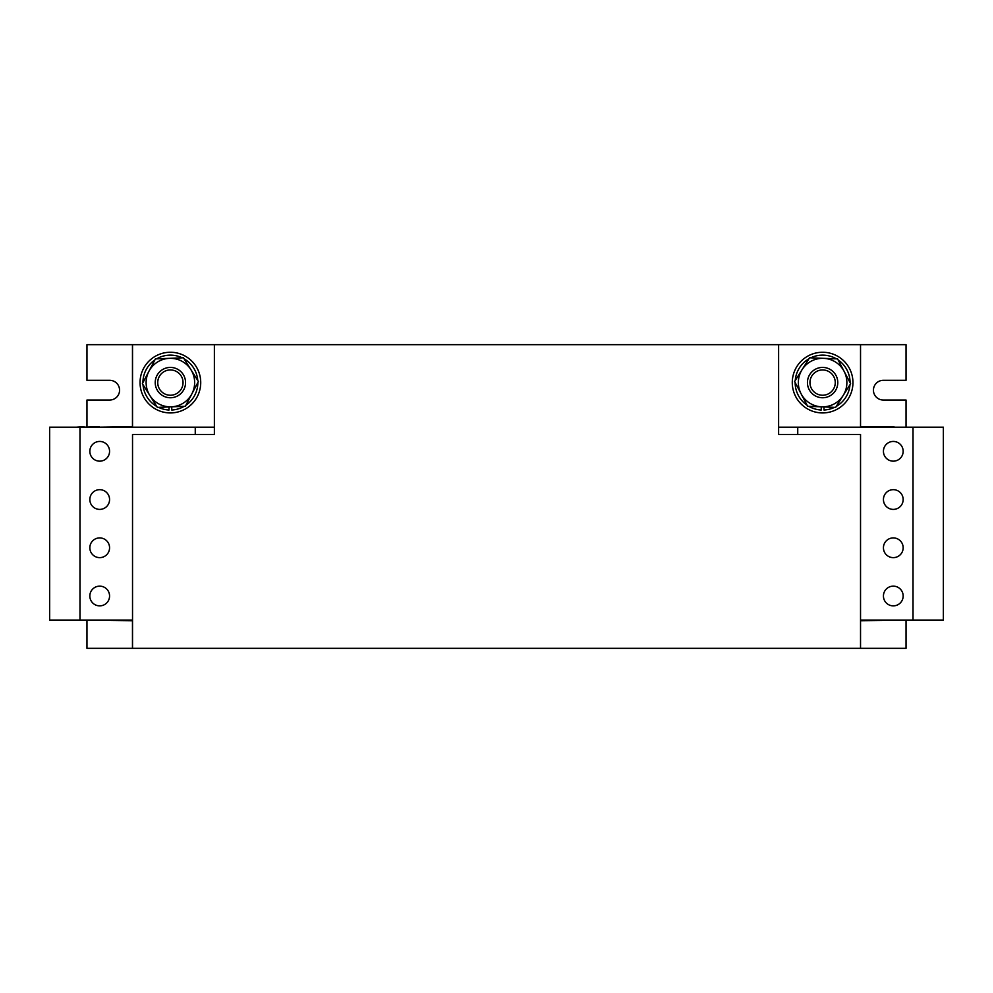 <?xml version="1.0" encoding="UTF-8"?>
<svg xmlns="http://www.w3.org/2000/svg" width="993" height="993" viewBox="0 0 993 993"><rect width="100%" height="100%" fill="white"/><g stroke="black" fill="none" stroke-linecap="round" stroke-linejoin="round"><path stroke-width="1.49" d="M89.842 499.529A9.856 9.856 0 0 0 99.71 509.397A9.856 9.856 0 0 0 109.565 499.529A9.856 9.856 0 0 0 99.71 489.673A9.856 9.856 0 0 0 89.842 499.529M89.842 595.999A9.856 9.856 0 0 0 99.71 605.867A9.856 9.856 0 0 0 109.565 595.999A9.856 9.856 0 0 0 99.71 586.143A9.856 9.856 0 0 0 89.842 595.999M89.842 547.764A9.856 9.856 0 0 0 99.71 557.632A9.856 9.856 0 0 0 109.565 547.764A9.856 9.856 0 0 0 99.71 537.908A9.856 9.856 0 0 0 89.842 547.764M89.842 451.294A9.856 9.856 0 0 0 99.71 461.162A9.856 9.856 0 0 0 109.565 451.294A9.856 9.856 0 0 0 99.71 441.438A9.856 9.856 0 0 0 89.842 451.294M883.435 547.764A9.856 9.856 0 0 0 893.29 557.632A9.856 9.856 0 0 0 903.158 547.764A9.856 9.856 0 0 0 893.29 537.908A9.856 9.856 0 0 0 883.435 547.764M883.435 451.294A9.856 9.856 0 0 0 893.29 461.162A9.856 9.856 0 0 0 903.158 451.294A9.856 9.856 0 0 0 893.29 441.438A9.856 9.856 0 0 0 883.435 451.294M883.435 499.529A9.856 9.856 0 0 0 893.29 509.397A9.856 9.856 0 0 0 903.158 499.529A9.856 9.856 0 0 0 893.29 489.673A9.856 9.856 0 0 0 883.435 499.529M883.435 595.999A9.856 9.856 0 0 0 893.29 605.867A9.856 9.856 0 0 0 903.158 595.999A9.856 9.856 0 0 0 893.29 586.143A9.856 9.856 0 0 0 883.435 595.999M836.044 389.628A15.168 15.168 0 0 1 815.576 396.021A15.168 15.168 0 0 1 809.171 375.553A15.168 15.168 0 0 1 829.651 369.148A15.168 15.168 0 0 1 836.044 389.628M833.822 388.462A12.661 12.661 0 0 1 816.742 393.799A12.661 12.661 0 0 1 811.405 376.719A12.661 12.661 0 0 1 828.485 371.382A12.661 12.661 0 0 1 833.822 388.462M822.614 412.927A30.336 30.336 0 0 0 852.95 382.59A30.336 30.336 0 0 0 822.614 352.254A30.336 30.336 0 0 0 792.277 382.59A30.336 30.336 0 0 0 822.614 412.927M183.829 375.553A15.168 15.168 0 0 1 177.424 396.021A15.168 15.168 0 0 1 156.956 389.628A15.168 15.168 0 0 1 163.349 369.148A15.168 15.168 0 0 1 183.829 375.553M181.595 376.719A12.661 12.661 0 0 1 176.257 393.799A12.661 12.661 0 0 1 159.178 388.462A12.661 12.661 0 0 1 164.515 371.382A12.661 12.661 0 0 1 181.595 376.719M170.386 352.254A30.336 30.336 0 0 0 140.05 382.59A30.336 30.336 0 0 0 170.386 412.927A30.336 30.336 0 0 0 200.723 382.59A30.336 30.336 0 0 0 170.386 352.254M860.534 427.176L860.534 344.67L778.624 344.67L778.624 434.462L860.534 434.462L860.534 648.33L86.962 648.33L86.962 620.724M132.528 427.176L132.528 344.67L132.466 426.58L99.101 427.176M132.528 648.33L132.528 434.462L214.376 434.462L214.376 344.67L132.528 344.67M916.651 427.176L893.899 427.176M99.101 426.58L83.933 427.176M132.466 426.58L132.466 344.67L86.962 344.67L86.962 380.319L109.714 380.319A9.856 9.856 0 0 1 119.57 390.175A9.856 9.856 0 0 1 109.714 400.03L86.962 400.03L86.962 426.58M860.534 344.67L906.038 344.67L906.038 380.319L883.286 380.319A9.856 9.856 0 0 0 873.43 390.175A9.856 9.856 0 0 0 883.286 400.03L906.038 400.03L906.038 426.58M132.466 620.724L132.466 648.33L132.466 620.724L76.349 620.116M83.933 426.58L76.349 427.176M778.624 344.67L214.376 344.67M893.899 426.58L860.534 426.58M860.534 620.724L916.651 620.116M906.038 620.724L906.038 648.33L860.534 648.33M79.986 427.176L79.986 620.116L49.65 620.116L49.65 427.176L214.376 427.176M195.261 427.176L195.261 434.462M49.65 515.007L49.65 513.493L49.65 515.007M49.65 485.577L49.65 513.493M79.986 620.116L132.528 620.116M49.65 466.772L49.65 465.258L49.65 466.772M49.65 437.342L49.65 465.258M778.624 427.176L797.739 427.176L797.739 434.462M913.014 523.646L913.014 620.116L943.35 620.116L943.35 427.176L913.014 427.176L913.014 523.646M797.739 427.176L913.014 427.176M860.534 620.116L913.014 620.116M194.603 384.279A24.266 24.266 0 0 1 191.872 393.886L198.389 381.486L183.432 357.79L155.429 358.895L148.913 371.295A24.266 24.266 0 0 1 190.904 369.632A24.266 24.266 0 0 1 171.342 406.832L185.343 406.286L191.872 393.886M142.384 383.695L148.913 371.295A24.266 24.266 0 0 0 149.869 395.537L157.341 407.391L171.342 406.832A24.266 24.266 0 0 1 149.869 395.537L142.384 383.695M169.021 406.931L169.021 410.01A27.456 27.456 0 0 1 158.52 407.341M156.72 406.398A27.456 27.456 0 0 1 143.017 384.688M142.93 382.653A27.456 27.456 0 0 1 154.883 359.938M156.609 358.845A27.456 27.456 0 0 1 182.253 357.828M184.053 358.783A27.456 27.456 0 0 1 197.756 380.493M197.843 382.528A27.456 27.456 0 0 1 185.89 405.243M184.177 406.336A27.456 27.456 0 0 1 171.752 410.01L171.752 406.82M794.611 381.486L809.568 357.79L837.571 358.895L844.087 371.295A24.266 24.266 0 0 1 843.131 395.537L835.659 407.391L807.657 406.286L794.611 381.486M850.616 383.695L844.087 371.295A24.266 24.266 0 0 0 802.096 369.632A24.266 24.266 0 0 0 821.658 406.832A24.266 24.266 0 0 0 843.131 395.537L850.616 383.695M823.979 406.931L823.979 410.01A27.456 27.456 0 0 0 834.48 407.341M836.28 406.398A27.456 27.456 0 0 0 849.983 384.688M850.07 382.653A27.456 27.456 0 0 0 838.117 359.938M836.391 358.845A27.456 27.456 0 0 0 810.747 357.828M808.947 358.783A27.456 27.456 0 0 0 795.244 380.493M795.157 382.528A27.456 27.456 0 0 0 807.11 405.243M808.823 406.336A27.456 27.456 0 0 0 821.248 410.01L821.248 406.82"/></g></svg>
